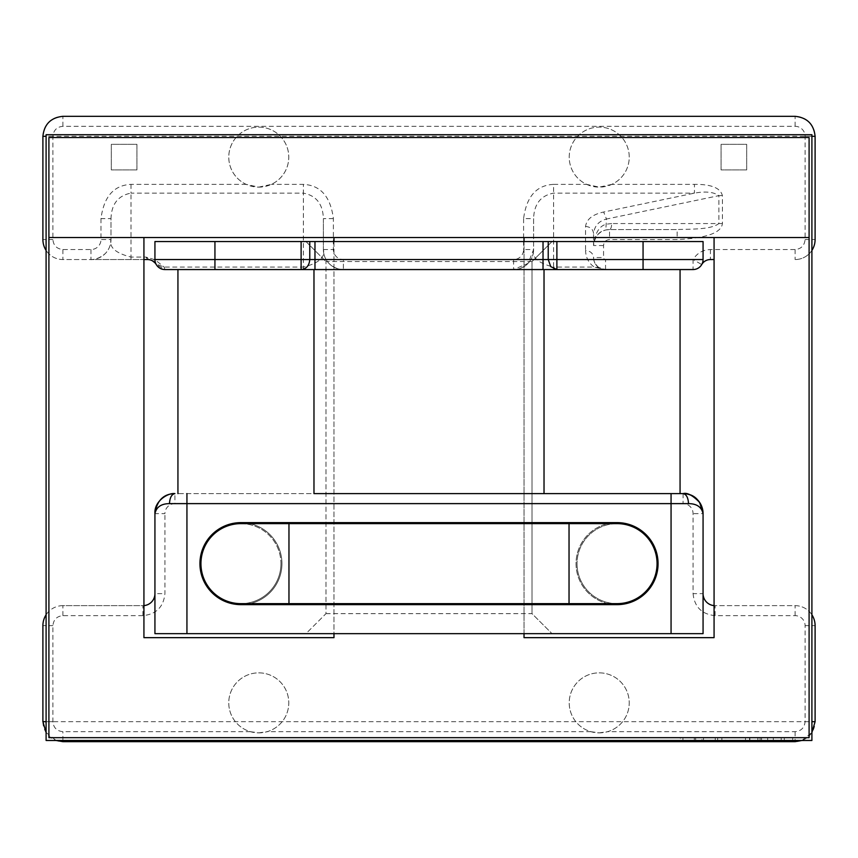 <?xml version="1.0" encoding="UTF-8"?>
<svg xmlns="http://www.w3.org/2000/svg" width="858" height="858" viewBox="0 0 858 858"><rect width="100%" height="100%" fill="white"/><g stroke="black" fill="none" stroke-linecap="round" stroke-linejoin="round"><path stroke-width="0.64" stroke-dasharray="4.29 3.22" d="M599.227 732.871L607.603 731.681A30.009 30.009 0 0 0 599.227 672.854A30.009 30.009 0 0 0 590.851 731.681L599.227 732.871A30.009 30.009 0 0 0 629.236 702.863A30.009 30.009 0 0 0 599.227 672.854A30.009 30.009 0 0 0 569.219 702.863A30.009 30.009 0 0 0 599.227 732.871M258.773 732.871L267.149 731.681A30.009 30.009 0 0 0 258.773 672.854A30.009 30.009 0 0 0 250.397 731.681L258.773 732.871A30.009 30.009 0 0 0 288.781 702.863A30.009 30.009 0 0 0 258.773 672.854A30.009 30.009 0 0 0 228.764 702.863A30.009 30.009 0 0 0 258.773 732.871M240.948 522.629A41.012 41.012 0 0 0 199.935 563.631A41.012 41.012 0 0 0 240.948 604.643A41.012 41.012 0 0 0 281.96 563.631A41.012 41.012 0 0 0 240.948 522.629L617.052 522.629A41.012 41.012 0 0 0 576.04 563.631A41.012 41.012 0 0 0 617.052 604.643A41.012 41.012 0 0 0 658.065 563.631A41.012 41.012 0 0 0 617.052 522.629M608.043 603.646A41.012 41.012 0 0 1 608.043 523.627M258.773 187.141L271.343 184.373A30.009 30.009 0 0 0 258.773 127.123A30.009 30.009 0 0 0 246.203 184.373L258.773 187.141A30.009 30.009 0 0 0 288.781 157.132A30.009 30.009 0 0 0 258.773 127.123A30.009 30.009 0 0 0 228.764 157.132A30.009 30.009 0 0 0 258.773 187.141M611.797 184.373L599.227 187.141A30.009 30.009 0 0 0 629.236 157.132A30.009 30.009 0 0 0 569.916 150.697A30.009 30.009 0 0 0 586.658 184.373L599.227 187.141A30.009 30.009 0 0 1 569.219 157.132A30.009 30.009 0 0 1 628.539 150.697A30.009 30.009 0 0 1 611.797 184.373L694.454 184.373L694.454 193.136L553.603 193.136C540.765 195.527 534.094 204.022 533.59 218.629L533.59 249.549C531.595 257.357 538.256 263.202 553.603 267.085L553.603 184.373C536.443 185.21 526.437 196.621 523.595 218.629L533.59 218.629L533.59 249.549L528.067 263.363L513.588 269.562L680.062 269.562L605.555 269.562L598.798 267.481C595.613 265.497 593.865 262.194 593.554 257.561A12.001 12.001 0 0 0 605.555 269.562L605.555 269.562C605.201 270.12 602.949 269.433 598.798 267.481L594.294 267.085L605.555 269.562L543.028 269.562M177.938 269.562L513.588 269.562A20.002 20.002 0 0 0 533.59 249.549A20.002 20.002 0 0 1 513.588 269.562L544.026 269.562L544.026 493.618L177.938 493.618L177.938 269.562L513.588 269.562L513.588 259.556A10.006 10.006 0 0 0 523.595 249.549L533.59 249.549M314.972 269.562L313.974 269.562L313.974 493.618M671.063 493.618L177.938 493.618M246.203 184.373L130.995 184.373C113.835 185.21 103.839 196.621 100.987 218.629L110.993 218.629L110.993 239.554A20.002 20.002 0 0 1 90.98 259.556L62.902 259.556A20.002 20.002 0 0 1 46.096 250.407M605.555 269.433L605.555 259.556A2.006 2.006 0 0 1 603.56 257.561L603.56 245.549C603.903 241.892 605.898 239.897 609.555 239.554L677.144 239.554C706.284 238.234 721.364 232.904 722.415 223.552L722.415 195.656C720.495 187.945 711.175 184.191 694.454 184.373M303.389 269.562L303.389 267.085C318.726 263.202 325.397 257.357 323.391 249.549A20.002 20.002 0 0 0 343.393 269.562A20.002 20.002 0 0 1 323.391 249.549A20.002 20.002 0 0 0 343.393 269.562L343.393 259.556A10.006 10.006 0 0 1 333.387 249.549L333.387 218.629C330.566 196.654 320.56 185.231 303.389 184.373L271.343 184.373M746.685 169.938L721.074 169.938L721.074 144.326L746.685 144.326L746.685 169.938L721.074 169.938L721.074 144.326L746.685 144.326L746.685 169.938M136.926 169.938L111.315 169.938L111.315 144.326L136.926 144.326L136.926 169.938L111.315 169.938L111.315 144.326L136.926 144.326L136.926 169.938M683.118 493.618L683.065 503.625A10.006 10.006 0 0 1 693.071 513.62L693.071 593.639L703.067 593.639L703.067 633.654L305.963 633.654L325.976 613.652L325.976 261.561L325.976 613.652L305.963 633.654L154.933 633.654L154.933 513.62L164.929 513.62A10.006 10.006 0 0 1 174.935 503.625L174.893 493.618M171.739 493.876A20.002 20.002 0 0 0 166.634 495.42A20.002 20.002 0 0 1 171.739 493.876M166.355 495.549A20.002 20.002 0 0 0 162.205 498.187A20.002 20.002 0 0 1 166.355 495.549M161.99 498.369A20.002 20.002 0 0 0 158.258 502.574A20.002 20.002 0 0 1 161.99 498.369M250.397 731.681L62.902 731.681C56.8 731.037 53.464 727.702 52.906 721.675L52.906 625.654C53.55 619.54 56.875 616.205 62.902 615.647L142.921 615.647C156.22 614.274 163.556 606.938 164.929 593.639L164.929 513.62M693.071 593.639C694.444 606.938 701.78 614.264 715.079 615.647L795.098 615.647A10.006 10.006 0 0 1 805.094 625.654L805.094 721.675C804.45 727.788 801.125 731.113 795.098 731.681L607.603 731.681M693.747 496.707A20.002 20.002 0 0 0 691.065 495.291A20.002 20.002 0 0 1 693.747 496.707M805.094 625.654L815.1 625.654A20.002 20.002 0 0 0 795.098 605.641L715.079 605.641A12.001 12.001 0 0 1 703.067 593.639L703.067 513.62L693.071 513.62M143.929 605.609A12.001 12.001 0 0 1 142.921 605.641A12.001 12.001 0 0 0 154.933 593.639L164.929 593.639M795.098 731.681L795.098 741.677L62.902 741.677L62.902 731.681M795.098 741.677A20.002 20.002 0 0 0 815.1 721.675L815.1 625.654M715.079 615.647L715.079 605.641L795.098 605.641A20.002 20.002 0 0 1 811.904 614.8M62.902 615.647L62.902 605.641L142.921 605.641A12.001 12.001 0 0 0 154.933 593.639M142.921 615.647L142.921 605.641L62.902 605.641A20.002 20.002 0 0 0 42.9 625.654L42.9 721.675A20.002 20.002 0 0 0 62.902 741.677M249.957 523.627A41.012 41.012 0 0 1 249.957 603.646M715.079 605.641A12.001 12.001 0 0 1 714.07 605.609M240.948 604.643L617.052 604.643M100.987 218.629L100.987 239.554A10.006 10.006 0 0 1 90.98 249.549L62.902 249.549C56.8 248.906 53.464 245.581 52.906 239.554L52.906 136.325C53.55 130.212 56.875 126.887 62.902 126.319L795.098 126.319A10.006 10.006 0 0 1 805.094 136.325L805.094 239.554C804.45 245.656 801.125 248.992 795.098 249.549L710.392 249.549C702.841 249.785 697.061 253.121 693.071 259.556L693.071 269.562A10.006 10.006 0 0 0 703.067 259.556M154.933 259.556A10.006 10.006 0 0 0 156.274 264.554L164.929 269.562L164.157 267.085L154.998 259.727L145.935 257.078L147.608 259.556L90.98 259.556A20.002 20.002 0 0 0 110.993 239.554C108.998 247.351 115.669 253.196 130.995 257.078L130.995 193.136C118.157 195.527 111.486 204.022 110.993 218.629L110.993 239.554L100.987 239.554M325.976 613.652L532.024 613.652L552.037 633.654L532.024 613.652L532.024 261.561L552.037 241.548L703.067 241.548M714.07 259.556L710.392 259.556A10.006 10.006 0 0 0 701.726 264.554L693.071 259.556L605.555 259.556M811.904 250.407A20.002 20.002 0 0 1 795.098 259.556A20.002 20.002 0 0 0 815.1 239.554L815.1 136.325A20.002 20.002 0 0 0 795.098 116.323L62.902 116.323A20.002 20.002 0 0 0 42.9 136.325L42.9 239.554A20.002 20.002 0 0 0 62.902 259.556L143.929 259.556M154.933 241.548L305.963 241.548L325.976 261.561L305.963 241.548L552.037 241.548L532.024 261.561L532.024 613.652M62.902 605.641A20.002 20.002 0 0 0 46.096 614.8M792.674 741.677L721.878 741.677L792.674 741.677L792.674 737.676L753.785 737.676L753.785 741.677M694.304 741.677L680.34 741.677L695.666 741.677L694.304 741.677L694.304 737.676L680.34 737.676L680.34 741.677M680.34 737.676L749.581 737.676L701.973 737.676L701.973 741.677L717.674 741.677L701.973 741.677L701.973 737.676L694.304 737.676M734.62 741.677L717.674 741.677L749.581 741.677L734.62 741.677L734.62 737.676M611.679 223.552L606.488 224.163C599.292 225.89 594.98 233.011 593.554 245.549L593.554 233.451L593.554 245.549A16.002 16.002 0 0 1 609.555 229.547L677.144 229.547C691.044 228.979 710.799 229.794 718.875 223.552L611.679 223.552A6.006 2.124 90 0 1 609.555 229.547L677.144 229.547L677.144 239.554M605.555 269.562A12.001 12.001 0 0 1 593.554 257.561C593.071 253.303 590.411 250.965 585.553 250.547C585.853 257.732 588.77 263.245 594.294 267.085L553.603 267.085L553.603 269.562M333.387 218.629L323.391 218.629L323.391 249.549L323.391 218.629C322.887 204.022 316.216 195.527 303.389 193.136L303.389 267.085L164.157 267.085L155.877 263.942L151.298 260.264L154.998 259.727M156.274 264.554L155.877 263.942M801.919 740.475L811.904 732.528M46.096 732.528L56.081 740.475M532.024 261.561L325.976 261.561M722.415 195.656L718.875 195.656C713.663 191.956 705.512 191.119 694.454 193.136L603.657 212.023C592.61 214.414 586.572 219.23 585.553 226.448L585.553 250.547M603.56 245.549L593.554 245.549C594.905 236.433 598.981 231.252 605.78 229.998L609.555 229.547L609.555 239.554M585.553 226.448C590.379 226.887 593.05 229.225 593.554 233.451C594.573 225.826 598.884 221.021 606.488 219.037L603.657 212.023M147.608 259.556L151.298 260.264L145.935 257.078L130.995 257.078L130.995 259.556M722.415 223.552L718.875 223.552L718.875 195.656L606.488 219.037L605.78 229.998L609.555 229.547M695.666 737.676L695.666 741.677L695.666 737.676M715.25 737.676L715.25 741.677M717.674 737.676L717.674 741.677L717.674 737.676M749.581 737.676L749.581 741.677M703.496 737.676L703.496 741.677M682.936 737.676L682.936 741.677M753.785 737.676L792.674 737.676M784.319 737.676L784.319 741.677M761.582 737.676L761.582 741.677M757.861 737.676L757.861 741.677M781.209 737.676L781.209 741.677M773.315 737.676L773.315 741.677M749.849 737.676L749.849 741.677M745.495 737.676L745.495 741.677M767.663 737.676L767.663 741.677M760.091 737.676L760.091 741.677M721.878 737.676L721.878 741.677M680.062 493.618L680.062 269.562M280.963 563.631A40.015 40.015 0 0 1 240.948 603.646A40.015 40.015 0 0 1 200.944 563.631A40.015 40.015 0 0 1 240.948 523.627A40.015 40.015 0 0 1 280.963 563.631A40.015 40.015 0 0 1 240.948 603.646A40.015 40.015 0 0 0 280.963 563.631A40.015 40.015 0 0 0 240.948 523.627M657.056 563.631A40.015 40.015 0 0 1 617.052 603.646A40.015 40.015 0 0 1 577.037 563.631A40.015 40.015 0 0 0 617.052 603.646A40.015 40.015 0 0 1 577.037 563.631A40.015 40.015 0 0 1 617.052 523.627A40.015 40.015 0 0 1 657.056 563.631M617.052 523.627A40.015 40.015 0 0 0 577.037 563.631M48.906 237.548L48.906 737.676L809.094 737.676L809.094 237.548L714.07 237.548L714.07 637.655L524.024 637.655L524.024 237.548L333.976 237.548L333.976 637.655L143.929 637.655L143.929 237.548L48.906 237.548L809.094 237.548L809.094 137.527L48.906 137.527L48.906 237.548M524.024 633.654L524.024 241.548M333.976 241.548L333.976 633.654M811.904 134.727L811.904 740.475L46.096 740.475L46.096 134.727L811.904 134.727M48.906 737.676L809.094 737.676L809.094 137.527L48.906 137.527L48.906 737.676L48.906 137.527L809.094 137.527L809.094 737.676L48.906 737.676M553.603 184.373L586.658 184.373M523.595 218.629L523.595 249.549M343.393 259.556L513.588 259.556M683.065 503.625L174.935 503.625M590.851 731.681L267.149 731.681M805.094 721.675L815.1 721.675M795.098 615.647L795.098 605.641M52.906 625.654L42.9 625.654M52.906 721.675L42.9 721.675M46.096 721.675L811.904 721.675M811.904 136.325L46.096 136.325M598.798 267.481C595.355 264.586 593.607 261.272 593.554 257.55L603.56 257.561M323.391 249.549L333.387 249.549M130.995 184.373L130.995 193.136L303.389 193.136L303.389 184.373M710.392 249.549L710.392 259.556A10.006 10.006 0 0 0 701.726 264.554M795.098 249.549L795.098 259.556M805.094 239.554L815.1 239.554M805.094 136.325L815.1 136.325M795.098 126.319L795.098 116.323M62.902 126.319L62.902 116.323M52.906 136.325L42.9 136.325M52.906 239.554L42.9 239.554M62.902 249.549L62.902 259.556M90.98 249.549L90.98 259.556M288.964 523.627L288.964 603.646M569.036 523.627L569.036 603.646M513.652 269.562C511.443 269.476 520.195 270.903 528.067 263.363M343.329 269.562C345.538 269.476 336.797 270.892 328.936 263.385M91.045 259.556C88.074 259.277 96.193 261.411 105.202 253.625"/><path stroke-width="1.29" d="M617.052 604.643L240.948 604.643A41.012 41.012 0 0 1 199.935 563.631A41.012 41.012 0 0 1 240.948 522.629L617.052 522.629A41.012 41.012 0 0 1 658.065 563.631A41.012 41.012 0 0 1 608.043 603.646M608.043 523.627A41.012 41.012 0 0 1 617.052 522.629M164.929 269.562L313.974 269.562L313.974 493.618L544.026 493.618L544.026 269.562L693.071 269.562L164.929 269.562A10.006 10.006 0 0 1 154.933 259.556L154.933 241.548L154.933 259.556A10.006 10.006 0 0 0 164.929 269.562L214.94 269.562L214.94 259.556L154.933 259.556M556.885 269.562L643.06 269.562L643.06 259.556L556.885 259.556L556.885 269.562L550.761 266.634L548.23 259.556L543.028 259.556L543.028 269.562L314.972 269.562L314.972 259.556L309.77 259.556C309.255 265.626 306.37 268.962 301.115 269.562L301.115 259.556L214.94 259.556L214.94 241.548L154.933 241.548M313.974 493.618L683.065 493.618L680.062 493.618L680.062 269.562M688.524 503.625C688.17 497.586 686.357 494.251 683.065 493.618A20.002 20.002 0 0 1 691.065 495.291A20.002 20.002 0 0 0 683.065 493.618C694.422 493.79 701.093 500.461 703.067 513.62C701.597 507.024 696.739 503.689 688.524 503.625L671.063 503.625L671.063 493.618L680.062 493.618M174.935 493.618C168.436 492.513 153.99 500.954 154.933 513.61A20.002 20.002 0 0 1 158.258 502.574A20.002 20.002 0 0 0 154.933 513.62C156.928 500.45 163.588 493.779 174.935 493.618A20.002 20.002 0 0 0 171.739 493.876A20.002 20.002 0 0 1 174.935 493.618C171.643 494.251 169.83 497.586 169.476 503.625C161.272 503.689 156.413 507.014 154.933 513.62L154.933 633.654L671.063 633.654L671.063 503.625L169.476 503.625M683.065 493.618C687.151 492.395 692.674 495.323 699.635 502.413L703.067 513.61A20.002 20.002 0 0 0 693.747 496.707A20.002 20.002 0 0 1 703.067 513.62L703.067 633.654L671.063 633.654M154.933 593.639A12.001 12.001 0 0 1 143.929 605.609M240.948 522.629A41.012 41.012 0 0 1 249.957 523.627M249.957 603.646A41.012 41.012 0 0 1 240.948 604.643M714.07 605.609A12.001 12.001 0 0 1 703.067 593.639M643.06 269.562L693.071 269.562A10.006 10.006 0 0 0 703.067 259.556L703.067 241.548L703.067 259.556L643.06 259.556L643.06 241.548L556.885 241.548L556.885 259.556L548.23 259.556L548.23 241.548L556.885 241.548M46.096 614.8A20.002 20.002 0 0 0 42.9 625.654L42.9 721.675L46.096 732.528M811.904 732.528L815.1 721.675L815.1 625.654A20.002 20.002 0 0 0 811.904 614.8M701.726 264.554A10.006 10.006 0 0 1 710.392 259.556L714.07 259.556M46.096 136.325L42.9 136.325C44.176 124.26 50.837 117.589 62.902 116.323L795.098 116.323C807.163 117.589 813.824 124.26 815.1 136.325L815.1 239.554A20.002 20.002 0 0 1 811.904 250.407M42.9 136.325L42.9 239.554A20.002 20.002 0 0 0 46.096 250.407M143.929 259.556L147.608 259.556A10.006 10.006 0 0 1 156.274 264.554L155.405 263.299M801.919 740.475L795.098 741.677L62.902 741.677L56.081 740.475M156.274 264.554L155.877 263.942M301.115 241.548L309.77 241.548L309.77 259.556L301.115 259.556L301.115 241.548L214.94 241.548M309.77 241.548L548.23 241.548M703.067 241.548L643.06 241.548M177.938 493.618L177.938 269.562M569.036 523.627L569.036 603.646L240.948 603.646A40.015 40.015 0 0 1 200.944 563.631A40.015 40.015 0 0 1 240.948 523.627L617.052 523.627A40.015 40.015 0 0 1 657.056 563.631A40.015 40.015 0 0 1 617.052 603.646A40.015 40.015 0 0 0 657.056 563.631M333.976 633.654L333.976 637.655L143.929 637.655L143.929 237.548L48.906 237.548L48.906 737.676L809.094 737.676L809.094 237.548L714.07 237.548L714.07 637.655L524.024 637.655L524.024 633.654M524.024 241.548L524.024 237.548L333.976 237.548L333.976 241.548M809.094 137.527L48.906 137.527L48.906 237.548L809.094 237.548L809.094 137.527M811.904 740.475L811.904 134.727L46.096 134.727L46.096 740.475L811.904 740.475M186.937 633.654L186.937 493.618M543.028 241.548L543.028 259.556L314.972 259.556L314.972 241.548M42.9 721.675L46.096 721.675M811.904 721.675L815.1 721.675M815.1 136.325L811.904 136.325M240.948 603.646A40.015 40.015 0 0 1 200.944 563.631M288.964 603.646L288.964 523.627M214.94 269.562L301.115 269.562M569.036 603.646L617.052 603.646"/></g></svg>
